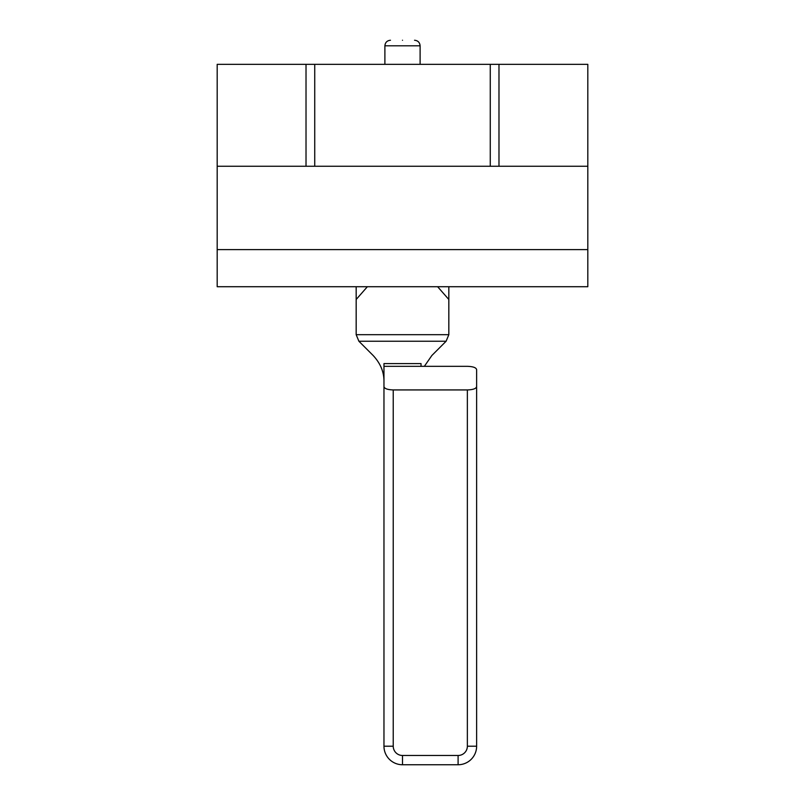 <?xml version="1.0" encoding="UTF-8"?>
<svg xmlns="http://www.w3.org/2000/svg" width="805" height="805" viewBox="0 0 805 805"><rect width="100%" height="100%" fill="white"/><g stroke="black" fill="none" stroke-linecap="round" stroke-linejoin="round"><path stroke-width="1.21" d="M217.189 166.263L217.189 64.34L587.811 64.34L587.811 286.721L217.189 286.721L217.189 166.263L587.811 166.263M587.811 249.62L217.189 249.62M402.5 40.25C417.976 40.25 417.976 40.25 402.5 40.25C387.024 40.25 387.024 40.25 402.5 40.25M467.363 366.325C473.149 366.527 476.238 367.654 476.63 369.696L476.63 746.215A18.535 18.535 0 0 1 458.095 764.75L458.095 755.482L402.5 755.482A9.268 9.268 0 0 1 393.232 746.215A9.268 9.268 0 0 0 402.5 755.482L402.5 764.75L458.095 764.75L402.5 764.75A18.535 18.535 0 0 1 383.965 746.215L383.965 363.608L421.035 363.608L421.035 366.325L467.363 366.325L424.356 366.325L431.883 355.468L446.111 341.24L448.828 334.689L356.172 334.689L356.172 286.721M448.828 286.721L448.828 334.689M367.372 286.721L356.172 299.49M448.828 299.49L437.628 286.721M356.172 334.689L358.889 341.24L373.118 355.468C380.483 363.367 384.106 372.101 383.965 381.681M383.965 366.325L421.035 366.325M476.63 386.561C476.238 388.604 473.149 389.731 467.363 389.932L393.232 389.932L393.232 746.215L383.965 746.215A18.535 18.535 0 0 0 402.5 764.75M383.965 386.561C384.357 388.604 387.447 389.731 393.232 389.932M458.095 755.482A9.268 9.268 0 0 0 467.363 746.215L476.63 746.215A18.535 18.535 0 0 1 458.095 764.75A18.535 18.535 0 0 0 476.63 746.215L476.63 728.203M306.021 166.263L306.021 64.34M314.735 64.34L314.735 166.263M490.265 166.263L490.265 64.34M498.979 64.34L498.979 166.263M420.109 64.34L420.109 45.805L384.891 45.805C385.223 42.434 387.074 40.582 390.455 40.25M358.889 341.24L446.111 341.24M467.363 746.215L467.363 389.932M420.109 45.805C419.777 42.434 417.926 40.582 414.545 40.25M384.891 45.805L384.891 64.34"/></g></svg>
